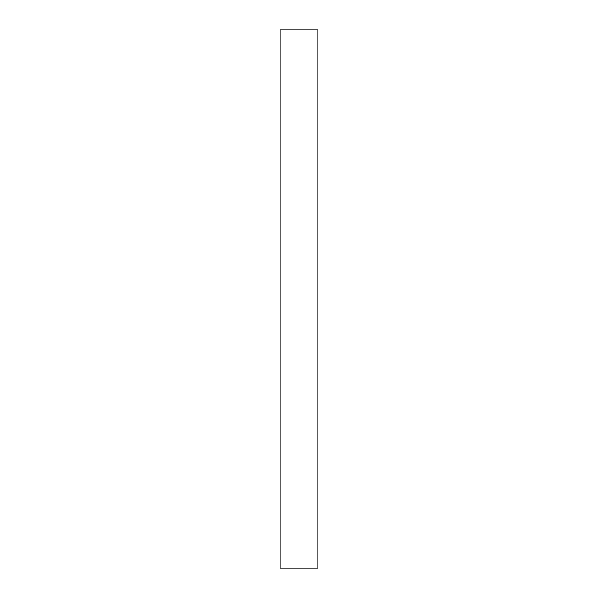 <?xml version="1.0" encoding="UTF-8"?>
<svg xmlns="http://www.w3.org/2000/svg" width="598" height="598" viewBox="0 0 598 598"><rect width="100%" height="100%" fill="white"/><g stroke="black" fill="none" stroke-linecap="round" stroke-linejoin="round"><path stroke-width="0.9" d="M317.919 155.099L317.919 156.9M280.081 148.79L280.081 155.099L280.081 148.79M317.919 172.149L317.919 568.1L280.081 568.1L317.919 568.1L317.919 29.9L280.081 29.9L280.081 568.1L280.081 29.9L317.919 29.9L317.919 168.277"/></g></svg>

